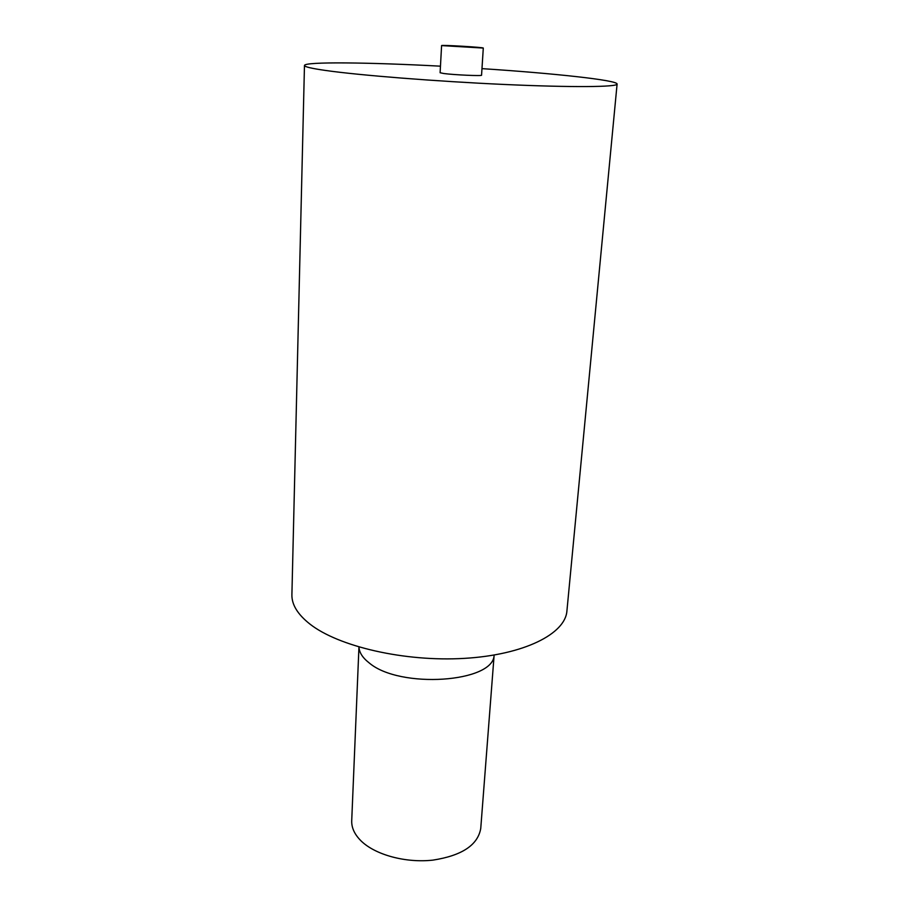 <?xml version="1.0" encoding="UTF-8"?>
<svg xmlns="http://www.w3.org/2000/svg" width="909" height="909" viewBox="0 0 909 909"><rect width="100%" height="100%" fill="white"/><g stroke="black" fill="none" stroke-linecap="round" stroke-linejoin="round"><path stroke-width="1.36" d="M481.975 68.641C553.24 73.277 617.62 80.185 617.097 84.048L566.909 611.03C565.262 633.925 523.982 654.9 464.294 658.377C404.698 661.957 338.409 646.56 309.821 623.994C297.641 614.348 291.664 604.576 291.903 594.691L304.47 65.471C304.401 61.573 369.156 62.335 440.467 66.175M617.097 84.048C617.495 87.094 572.431 87.571 504.143 84.457C435.99 81.378 358.885 75.242 325.638 70.47C311.469 68.448 304.413 66.777 304.47 65.471M441.592 45.586L440.104 72.743L443.785 73.515C454.114 74.913 482.554 76.174 481.554 75.197L483.293 48.063C484.213 47.348 440.763 44.768 441.592 45.586L483.293 48.063M494.098 655.071C493.985 682.534 399.733 689.17 369.134 662.866C362.611 657.786 359.237 652.514 358.998 647.038M494.132 655.059L480.747 828.417C477.884 845.04 461.954 855.608 432.968 860.119C405.857 863.175 375.462 854.914 361.203 841.041C354.635 834.576 351.476 827.815 351.715 820.759L358.953 647.026"/></g></svg>
